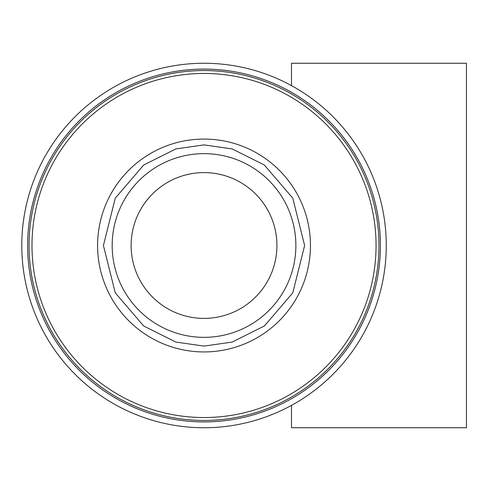 <?xml version="1.0" encoding="UTF-8"?>
<svg xmlns="http://www.w3.org/2000/svg" width="491" height="491" viewBox="0 0 491 491"><rect width="100%" height="100%" fill="white"/><g stroke="black" fill="none" stroke-linecap="round" stroke-linejoin="round"><path stroke-width="0.74" d="M204.023 337.348A91.848 91.848 0 0 1 112.175 245.5A91.848 91.848 0 0 1 204.023 153.652A91.848 91.848 0 0 1 295.87 245.5A91.848 91.848 0 0 1 204.023 337.348A91.848 91.848 0 0 0 295.87 245.5A91.848 91.848 0 0 0 204.023 153.652M204.023 318.395A72.895 72.895 0 0 1 131.128 245.5A72.895 72.895 0 0 1 204.023 172.605A72.895 72.895 0 0 1 276.918 245.5A72.895 72.895 0 0 1 204.023 318.395M204.023 351.93A106.43 106.43 0 0 0 310.453 245.5A106.43 106.43 0 0 0 204.023 139.07A106.43 106.43 0 0 0 97.592 245.5A106.43 106.43 0 0 0 204.023 351.93M204.023 417.534A172.034 172.034 0 0 0 376.057 245.5A172.034 172.034 0 0 0 204.023 73.466A172.034 172.034 0 0 0 31.989 245.5A172.034 172.034 0 0 0 204.023 417.534M204.023 420.449A174.949 174.949 0 0 0 378.972 245.5A174.949 174.949 0 0 0 204.023 70.551A174.949 174.949 0 0 0 29.073 245.5A174.949 174.949 0 0 0 204.023 420.449M204.023 421.91A176.41 176.41 0 0 0 380.433 245.5A176.41 176.41 0 0 0 204.023 69.09A176.41 176.41 0 0 0 27.613 245.5A176.41 176.41 0 0 0 204.023 421.91M204.023 427.741A182.241 182.241 0 0 0 386.264 245.5A182.241 182.241 0 0 0 204.023 63.259A182.241 182.241 0 0 0 21.782 245.5A182.241 182.241 0 0 0 204.023 427.741M291.501 405.376L291.501 427.741L466.45 427.741L466.45 63.259L291.501 63.259L291.501 85.624M204.023 144.9L175.858 148.926L143.667 165.025L115.262 198.161L103.423 245.5L115.262 292.839L143.667 325.975L175.858 342.074L204.023 346.1L232.188 342.074L264.379 325.975L292.783 292.839L304.623 245.5L292.783 198.161L264.379 165.025L232.188 148.926L204.023 144.9"/></g></svg>
